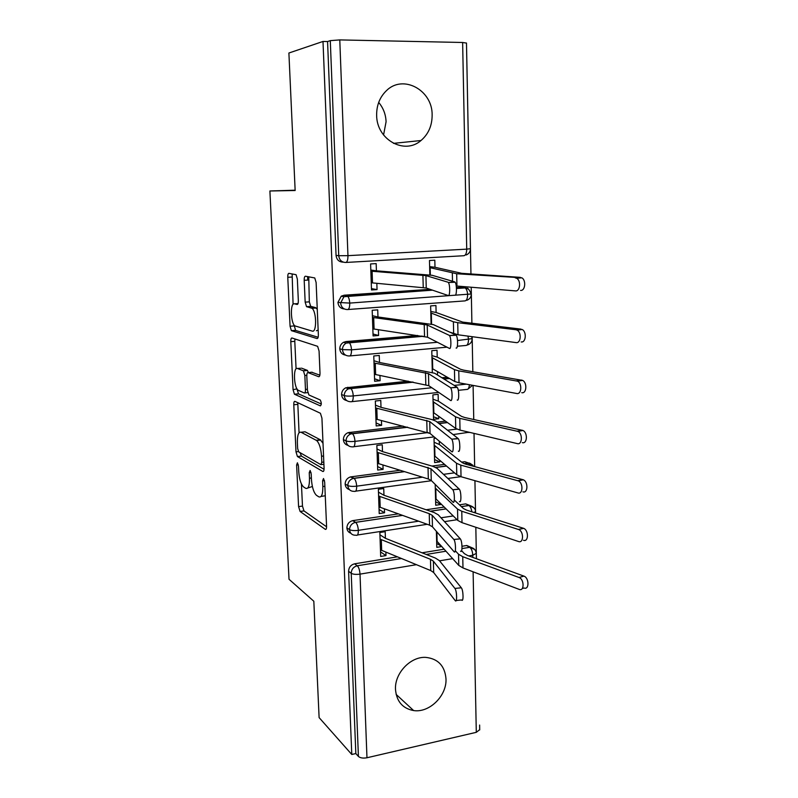 <?xml version="1.0" encoding="UTF-8"?>
<svg xmlns="http://www.w3.org/2000/svg" width="798" height="798" viewBox="0 0 798 798"><rect width="100%" height="100%" fill="white"/><g stroke="black" fill="none" stroke-linecap="round" stroke-linejoin="round"><path stroke-width="1.2" d="M297.415 462.79L296.617 464.995L298.582 506.63L300.088 511.458L325.265 529.323C326.153 529.712 326.591 528.695 326.572 526.251L324.676 482.082L323.509 478.521L322.601 480.815L322.841 486.541C322.901 494.421 321.524 497.842 318.741 496.795L316.437 495.299C313.704 492.585 312.038 487.309 311.449 479.468L311.2 473.872L310.133 470.461L309.235 472.675L309.484 478.241C309.564 485.912 308.287 489.264 305.654 488.296L303.489 486.89C300.896 484.306 299.31 479.199 298.731 471.568L298.472 466.122L297.415 462.79M378.691 102.433C383.299 107.939 385.763 114.373 386.082 121.735L383.559 134.992M432.137 115.002C432.137 125.635 428.426 134.144 420.995 140.518C404.586 155.131 376.636 139.78 376.646 115.311C376.526 105.446 379.718 97.306 386.212 90.882C402.85 73.865 432.586 90.054 432.137 115.002M445.992 678.849C446.93 695.756 429.404 713.073 413.623 710.559C402.621 708.504 396.576 701.472 395.499 689.482C394.491 673.223 410.641 656.295 425.893 657.392C438.172 658.789 444.865 665.941 445.992 678.849M297.345 279.051L296.068 274.692L288.906 273.345C288.108 273.465 287.729 274.781 287.769 277.295L290.073 326.252L291.38 330.651L317.035 338.551C317.933 338.561 318.372 337.255 318.352 334.631L316.118 282.502L314.761 277.953L305.435 276.218C304.577 276.337 304.158 277.694 304.198 280.307L305.165 302.143L306.522 306.651L311.978 308.277C316.646 311.449 316.846 333.115 312.218 331.1L294.851 325.873C290.552 323 290.133 302.252 294.432 303.819L297.145 304.467C297.963 304.417 298.362 303.11 298.332 300.557L297.345 279.051M301.435 484.007L302.472 506.082L303.968 510.9L300.088 511.458L303.978 510.9L326.582 526.78M351.778 754.479L323 41.456L288.896 53.017L295.15 190.513L269.894 190.981L289.016 579.268L313.823 601.243L319.11 717.601L351.778 754.479L355.828 753.551L358.412 756.434L351.22 573.293L348.596 571.288L355.828 753.551M294.921 401.364C294.123 401.234 293.744 402.372 293.784 404.776L295.998 451.858L297.445 456.546L322.771 471.458C323.659 471.738 324.098 470.63 324.078 468.137L321.933 418.132L320.417 413.264L294.921 401.364M293.066 389.663L290.801 341.664C290.761 339.2 291.14 337.973 291.938 337.983L317.624 346.322L319.06 351.02L319.998 372.975C320.018 375.559 319.579 376.806 318.681 376.716L308.038 372.596C307.19 372.516 306.781 373.733 306.811 376.237L307.439 390.262L308.876 394.96L320.247 399.978C321.574 402.731 321.614 404.706 320.377 405.893L294.442 394.212L293.066 389.663L297.006 388.885M295.14 190.193L269.894 190.981M378.062 339.848L378.88 340.068M479.708 729.661L476.296 732.325L366.97 757.761C363.12 758.449 360.267 758.01 358.412 756.434M323 41.456L327.569 41.546L330.292 40.638L339.778 39.91L462.631 42.484L466.481 43.082M466.511 44.369L470.95 273.963M479.618 725.043L479.708 729.921M471.209 287.23L471.897 323.21M472.157 336.686L472.835 371.718M473.094 385.404L473.753 419.509M474.022 433.394L474.66 466.591M474.93 480.685L475.548 512.994M475.827 527.269L476.436 558.73M461.603 550.7L464.376 553.652L467.518 555.458L523.917 576.126L519.029 577.493C524.286 579.149 524.476 591.607 519.219 589.403L462.99 567.947L458.78 565.413L436.626 540.864L436.386 531.338L436.795 547.348L441.853 546.53M441.793 546.46L436.696 543.418M380.526 551.887L385.993 555.588L380.686 556.455L379.858 532.505L385.185 531.687L385.414 538.321L379.938 534.79M385.993 555.588L385.873 552.196M327.569 41.546L336.058 255.4L338.741 255.719L330.292 40.638M343.379 262.173L342.931 262.123C338.921 261.924 336.626 259.679 336.058 255.4M348.596 571.288C348.826 567.318 350.821 564.834 354.601 563.817L397.234 556.854M422.022 552.805L444.227 549.174M462.012 546.271L466.77 545.493L471.419 547.498M344.327 308.956C340.566 308.617 338.432 306.442 337.923 302.422L341.265 296.168L344.197 295.2L430.032 289.315M456.406 287.509L463.458 287.509M463.887 287.689L464.396 287.968M429.633 266.632L434.99 267.27L434.82 260.198L429.474 260.507L429.843 274.911L429.653 267.589L456.685 273.754L521.802 277.814C526.351 280.108 525.244 291.12 520.555 290.382M447.927 282.183L425.923 275.599L370.851 271.16L371.25 282.781L426.242 288.018L448.237 295.539C450.092 296.537 450.212 284.677 448.356 282.532L454.661 281.864L432.187 275.31L376.417 270.821L376.167 263.609L370.601 263.939L371.499 289.963L377.045 289.594L376.836 283.33M345.534 355.11C342.103 354.571 340.177 352.467 339.768 348.786C339.858 345.893 341.115 343.739 343.519 342.302L345.993 341.554L417.683 335.469M430.77 311.439L436.107 312.487L435.937 305.514L430.631 305.913L431.09 324.008L430.81 312.896L453.394 321.784L457.733 322.671L515.927 329.754L522.181 329.504C526.88 331.719 525.932 342.921 521.164 341.933M449.144 335.29L427.209 324.986L372.437 317.395L372.836 328.856L427.529 337.215L449.444 348.427C451.329 349.753 451.389 337.793 449.493 335.609L455.818 334.911L433.434 324.646L377.963 316.976L377.723 309.863L372.197 310.272L373.085 335.938L378.591 335.479L378.392 329.724M346.781 400.596C343.659 399.908 341.933 397.883 341.574 394.501C341.704 391.409 343.11 389.175 345.783 387.798L408.227 381.155M441.902 377.753L447.259 377.215M437.474 375L437.573 371.639M431.898 355.639L437.214 357.095L437.035 350.212L431.778 350.691L432.326 372.367M450.331 387.539L428.476 373.634L374.013 362.99L374.402 374.282L428.795 385.683L450.631 400.476C452.546 402.132 452.546 390.032 450.621 387.828L456.955 387.11L434.661 373.245L379.499 362.482L379.259 355.469L373.773 355.968L374.641 381.274L380.107 380.726L379.928 375.469M348.078 445.424C345.235 444.646 343.669 442.691 343.369 439.568C343.539 436.267 345.105 433.962 348.058 432.666L403.03 426.072M437.095 422.092L445.444 421.115M433.015 399.239L438.292 401.085L438.132 394.312L432.905 394.87L433.523 419.339L438.73 418.741L438.671 416.277M451.508 438.97L429.733 421.563L375.559 407.948L375.948 419.09L430.042 433.434L451.798 451.698C453.743 453.673 453.683 441.434 451.718 439.189L458.072 438.481L435.858 421.125L431.828 419.539L381.005 407.349L380.776 400.436L375.329 401.015L376.187 425.972L381.614 425.344L381.454 420.576M349.424 489.623C346.821 488.785 345.384 486.91 345.135 484.017C345.354 480.486 347.09 478.132 350.342 476.945L400.007 470.301M431.927 466.062L444.566 464.386M461.633 462.132L464.845 461.703L469.264 463.279M435.748 438.222L434.012 438.441L434.631 462.581L439.798 461.902L439.758 460.306M434.112 442.262L439.369 444.496L439.289 441.194M452.656 489.573L430.96 468.775L377.095 452.286L377.474 463.269L428.327 479L431.269 480.476L452.945 502.102C454.93 504.416 454.79 492.007 452.805 489.743L459.169 489.034L437.045 468.296L433.035 466.391L382.491 451.608L382.262 444.785L376.856 445.454L377.703 470.062L383.09 469.364L382.95 465.054M350.811 533.224C348.407 532.346 347.1 530.56 346.871 527.847C347.16 524.077 349.075 521.683 352.606 520.645L398.232 513.882M426.062 509.762L444.227 507.069M459.439 504.825L465.713 503.887L470.371 505.673M435.189 484.386L435.718 505.254L440.855 504.496L440.835 503.728M453.793 539.388L432.177 515.309L429.244 513.663L378.601 496.017L378.97 506.85L429.553 525.134L432.476 526.84L454.072 551.727C456.097 554.371 455.887 541.772 453.863 539.478L460.256 538.8L438.222 514.78L434.222 512.565L383.958 495.259L383.738 488.536L378.372 489.274L379.21 513.553L384.546 512.765L384.417 508.925M474.192 512.565L475.488 511.348M346.871 527.847L349.504 529.623C351.399 530.58 354.352 530.83 358.352 530.341L418.601 521.204M440.985 517.802L453.234 515.947M440.855 504.496L435.628 501.752M384.546 512.765L379.07 509.493M439.798 461.902L434.551 459.528M383.09 469.364L377.584 466.511M438.73 418.741L433.464 416.736M381.614 425.344L376.077 422.95M380.107 380.726L374.561 378.781M378.591 335.479L373.015 334.013M377.045 289.594L371.449 288.607M345.135 484.017L347.778 485.563C349.674 486.401 352.646 486.6 356.686 486.162L422.491 477.204M443.498 474.341L454.501 472.845M343.369 439.568L346.023 440.885C347.928 441.603 350.921 441.753 354.98 441.364L428.287 432.546M447.518 430.232L456.895 429.105M341.574 394.501L344.237 395.579C346.162 396.157 349.165 396.277 353.265 395.928L431.828 387.738M454.212 385.404L466.301 384.147M457.533 340.517L472.167 338.641M339.768 348.786L342.432 349.624L351.519 349.833L437.424 342.282M337.923 302.422L349.743 303.09L471.309 293.973M307.769 488.017L312.377 486.491M321.045 496.476L325.265 495.738M300.038 452.636L301.435 456.107L324.068 469.284M297.774 402.701L299.05 432.775M297.654 448.556L298.711 451.877L320.886 464.655L321.794 462.321L321.534 456.237C320.956 448.436 319.33 443.199 316.636 440.526L301.085 432.257C298.502 431.658 297.265 435.169 297.375 442.77L297.654 448.556M323.01 443.309L320.347 439.798L316.257 440.277M303.32 431.997L305.065 431.798L320.347 439.798M296.078 368.876L294.791 341.325L290.801 341.664M294.951 338.96L294.791 341.325M319.868 375.17L311.699 372.247M321.305 404.007L298.552 393.893L294.582 394.302M297.504 368.506C293.095 366.302 293.704 387.359 298.103 390.212L304.257 392.965C305.095 393.095 305.494 391.908 305.464 389.424L304.836 375.459L303.44 370.841L297.504 368.506L300.417 368.237M308.537 372.546L307.31 370.352L303.25 370.731M301.524 368.137L307.31 370.352M297.026 389.264L298.552 393.893M316.397 330.771L318.153 330.013M317.265 309.285L315.4 307.559L311.2 307.868M308.746 276.796L309.325 301.853L310.671 306.352L315.4 307.559M294.033 324.936L295.609 330.452L318.143 337.265M292.138 273.914L293.075 304.347M523.917 576.126C529.184 577.772 529.363 590.201 524.096 588.006L522.231 588.535M519.029 577.493L462.74 556.685L458.531 554.231L455.299 550.73M385.414 538.321L435.399 558.071L439.369 560.595L461.324 587.787L454.91 588.435L433.374 561.164L430.461 559.288L380.087 539.149L380.456 549.842L430.76 570.59L433.673 572.525L455.199 600.595C457.254 603.488 456.945 590.729 454.91 588.435L461.324 587.787C463.399 590.081 463.688 602.829 461.603 599.936L456.177 600.495M454.311 500.037L463.429 508.545L466.581 510.131L523.588 528.326C528.785 530.111 528.675 542.311 523.488 540.276M436.037 499.009L457.783 520.426L462.012 522.66L518.57 541.533C523.747 543.578 523.857 531.348 518.66 529.543L461.773 511.239L457.533 509.074L435.279 488.037L436.037 499.009L435.768 488.366M435.189 484.715L435.838 485.034M439.369 444.496L462.461 462.79L465.633 464.147L523.249 479.778C528.346 481.683 527.997 493.603 522.919 491.837M434.95 456.207L456.775 474.78L461.035 476.715L517.962 492.955C523.029 494.73 523.368 482.78 518.281 480.865L460.785 465.124L456.526 463.269L434.182 445.144L434.95 456.207L434.671 445.424M438.292 401.085L461.473 416.356L464.665 417.494L522.909 430.471C527.877 432.496 527.318 444.147 522.341 442.641M433.843 412.825L455.758 428.476L460.027 430.102L517.343 443.618C522.311 445.124 522.86 433.444 517.902 431.409L459.778 418.342L455.498 416.795L433.075 401.663L433.843 412.825L433.563 401.893M404.217 382.85L404.776 383.03M437.214 357.095L460.476 369.255L463.688 370.152L522.55 380.387C527.388 382.511 526.63 393.923 521.752 392.686M432.725 368.856L454.72 381.494L459.02 382.791L516.715 393.504C521.583 394.751 522.331 383.309 517.503 381.175L458.76 370.861L454.451 369.644L431.947 357.584L432.725 368.856L432.446 357.763M460.256 538.8L460.326 538.889C462.391 541.174 462.581 553.762 460.526 551.119M383.958 495.259L378.471 492.157M459.169 489.034L459.319 489.194C461.344 491.458 461.473 503.857 459.439 501.553M382.491 451.608L376.975 448.945M458.072 438.481L458.291 438.701C460.286 440.945 460.336 453.174 458.351 451.189M348.696 388.028L346.851 388.207M381.005 407.349L375.469 405.135M456.955 387.11L457.244 387.389C459.209 389.594 459.189 401.673 457.234 400.027M379.499 362.482L373.933 360.726M449.583 332.058L457.992 334.781L516.087 342.601C520.845 343.599 521.782 332.367 517.094 330.143L515.927 329.754M436.107 312.487L462.7 322.103L521.014 329.125M455.818 334.911L456.177 335.23C458.102 337.414 458.022 349.364 456.107 348.038M377.963 316.976L372.387 315.699M456.237 285.993L515.438 290.891C520.106 291.629 521.204 280.587 516.665 278.283L515.269 277.834M434.99 267.27L461.693 273.325L520.406 277.365M454.661 281.864L455.099 282.213C456.985 284.357 456.845 296.208 454.95 295.2M376.417 270.821L370.811 270.043M298.312 464.785L296.617 464.995M324.487 480.566L322.601 480.815M311.021 472.446L309.235 472.675M476.296 732.325L473.114 571.817M472.835 557.413L472.785 555.258L468.785 555.927M452.685 558.62L439.548 560.824M416.376 564.695L360.018 574.131L366.97 757.761M354.601 563.817L357.255 565.782C358.791 567.288 359.708 570.071 360.018 574.131C356.038 574.65 353.105 574.37 351.22 573.293C351.449 569.303 353.464 566.799 357.255 565.782L401.344 558.54M476.306 553.343L472.785 555.258C472.536 551.358 471.508 548.715 469.703 547.308L466.581 545.523M339.778 39.91L347.948 255.659L466.72 249.146L462.631 42.484M338.741 255.719L347.948 255.659C347.958 259.978 347.19 262.253 345.644 262.472C341.624 262.273 339.32 260.028 338.741 255.719M345.983 262.452L463.788 255.729C465.633 255.49 466.611 253.295 466.72 249.146L470.441 248.697M426.212 554.45L446.032 551.199M461.992 548.575L469.902 547.278L474.7 549.493M457.064 519.717L444.516 521.643M427.229 524.296L357.484 534.999M402.461 515.398L355.27 522.381C351.719 523.428 349.793 525.842 349.504 529.623C350.053 533.543 352.237 535.408 356.088 535.209C357.594 535.847 358.352 534.231 358.352 530.341C358.023 526.411 357.125 523.757 355.649 522.371L402.372 515.368M352.925 520.595L355.589 522.331L352.606 520.645M430.292 511.209L446.052 508.865M461.334 506.59L468.855 505.473L465.713 503.887M460.845 476.665L447.877 478.451M431.499 480.705L355.659 491.159M351.23 476.765L353.903 478.281L404.177 471.578M435.668 467.379L446.401 465.952M463.977 463.608L467.997 463.079L464.845 461.703M469.144 432.247L453.094 434.591M434.172 436.895L353.793 446.71M349.504 432.326L352.197 433.603L407.239 427.139M438.81 423.429L447.289 422.431M469.384 384.716C469.094 388.117 468.137 389.693 466.501 389.464L458.301 390.332M438.72 392.416L351.898 401.633M347.768 387.259L350.462 388.297L412.486 382.003M443.658 378.841L449.134 378.292M467.987 336.128L468.516 339.549C468.406 343.559 467.438 345.534 465.613 345.494L457.344 346.232M446.98 347.17L349.963 355.908M345.993 341.554L348.706 342.352L421.992 336.098M456.466 288.517L465.114 287.918C466.581 289.076 467.409 291.32 467.628 294.661C467.518 298.741 466.541 300.826 464.705 300.916L347.988 309.514M344.197 295.2L346.921 295.739L431.748 289.903M456.456 288.198L464.446 287.649L461.214 287.18M354.402 491.339C355.918 491.847 356.676 490.122 356.686 486.162C356.367 482.331 355.499 479.728 354.063 478.381L353.015 478.461C349.743 479.648 347.998 482.022 347.778 485.563C348.327 489.543 350.531 491.468 354.402 491.339M473.783 507.608L468.925 505.513C467.568 504.805 475.808 506.421 475.508 511.558L475.379 512.944M471.847 511.817C471.359 508.605 470.381 506.511 468.925 505.513L461.374 506.63M407.748 427.269L350.741 433.952C347.768 435.259 346.192 437.563 346.023 440.885C346.571 444.935 348.796 446.92 352.696 446.85C354.222 447.219 354.98 445.394 354.98 441.364C354.691 437.613 353.843 435.08 352.457 433.763L352.197 433.603M472.835 465.134L468.187 463.169C468.875 464.217 467.828 460.775 473.793 466.361M469.902 465.304L468.187 463.169L464.207 463.698M350.97 401.733C352.497 401.963 353.265 400.027 353.265 395.928C352.985 392.267 352.167 389.793 350.831 388.516L348.467 388.835C345.783 390.222 344.367 392.476 344.237 395.579C344.796 399.688 347.04 401.733 350.97 401.733M348.058 432.666L350.741 433.952L352.187 433.603M423.229 336.287L346.212 343.1C343.788 344.546 342.532 346.721 342.432 349.624C343 353.793 345.265 355.908 349.225 355.968C350.751 356.058 351.519 354.013 351.519 349.833C351.25 346.272 350.472 343.858 349.175 342.601L348.706 342.352M347.449 309.554C348.985 309.494 349.753 307.33 349.743 303.09C349.494 299.599 348.736 297.245 347.489 296.028L343.958 296.716L340.606 303.011C341.175 307.25 343.449 309.434 347.449 309.554M343.519 342.302L346.212 343.1L348.696 342.352M468.635 289.225L464.446 287.649L466.94 288.317C467.678 287.599 469.134 289.514 471.319 294.043C471.229 297.065 469.733 299.16 466.84 300.317M311.38 478.002L309.484 478.241M324.856 486.271L322.841 486.541M326.063 529.204L325.265 529.323M302.472 506.082L298.582 506.63M323.459 471.369L322.771 471.458M301.435 456.107L297.514 456.586M298.412 451.558L295.998 451.858M297.734 404.357L293.784 404.776M323.918 464.276L321.355 464.596M323.818 462.062L321.794 462.321M323.559 455.987L321.534 456.237M305.065 431.798L301.085 432.257M312.138 372.207L308.038 372.596M307.759 392.616L304.736 392.925M307.39 389.234L305.464 389.424M306.801 375.269L304.836 375.459M298.033 303.559L294.432 303.819M310.961 306.502L306.801 306.801M309.325 301.853L305.165 302.143M308.357 280.048L304.198 280.307M295.609 330.452L291.599 330.771M294.083 325.943L290.073 326.252M291.799 277.046L287.769 277.295M519.019 577.483L523.907 576.126M462.99 567.947L462.74 556.685M458.78 565.413L458.531 554.231M437.114 541.244L436.875 531.907M381.314 539.767L381.673 550.47M430.461 559.288L430.76 570.59M433.374 561.164L433.673 572.525M518.421 529.463L523.348 528.236M462.012 522.66L461.773 511.239M457.783 520.426L457.533 509.074M517.812 480.695L522.78 479.608M461.035 476.715L460.785 465.124M456.775 474.78L456.526 463.269M517.194 431.159L522.201 430.222M460.027 430.102L459.778 418.342M455.758 428.476L455.498 416.795M516.565 380.855L521.613 380.067M459.02 382.791L458.76 370.861M454.72 381.494L454.451 369.644M379.828 496.556L380.197 507.408M429.244 513.663L429.553 525.134M432.177 515.309L432.476 526.84M378.322 452.745L378.701 463.758M428.017 467.359L428.327 479M430.96 468.775L431.269 480.476M348.177 387.419L348.197 388.077M376.806 408.327L377.185 419.489M426.77 420.376L427.08 432.187M429.733 421.563L430.042 433.434M375.26 363.29L375.649 374.611M425.504 372.696L425.823 384.686M428.476 373.634L428.795 385.683M457.992 334.781L457.733 322.671M453.663 333.813L453.394 321.784M431.588 324.108L431.309 313.035M373.693 317.614L374.082 329.095M424.217 324.307L424.536 336.477M427.209 324.986L427.529 337.215M456.945 286.053L456.685 273.754M452.506 281.235L452.326 273.225M430.341 274.971L430.152 267.669M307.589 276.597L307.749 280.088M372.107 271.29L372.506 282.931M422.91 275.18L423.239 287.539M425.923 275.599L426.242 288.018M420.995 140.518L393.494 143.361M413.623 710.559L396.137 694.41M476.416 558.72L476.316 553.553C475.877 549.832 473.743 547.747 469.902 547.278L466.77 545.493M466.281 254.971C468.995 253.724 470.381 251.649 470.441 248.727L466.481 43.012M430.381 511.249L446.092 508.905M468.875 432.536L469.553 432.346M350.342 476.945L354.063 478.381L404.456 471.668M435.858 467.478L446.521 466.062M467.907 389.135L472.566 385.304M439.02 423.598L447.518 422.591M467.369 345.035C470.451 343.988 472.057 341.883 472.177 338.731L471.668 336.626M345.783 387.798L348.467 388.835L413.294 382.172M443.997 379.05L449.493 378.491M341.265 296.168L343.958 296.716L432.526 290.163M301.365 456.057L297.445 456.546M320.736 440.037L316.636 440.526M307.499 370.462L303.44 370.841M298.402 393.803L294.442 394.212M316.178 307.968L311.978 308.277M310.671 306.352L306.522 306.651M295.39 330.332L291.38 330.651M523.588 528.326L518.66 529.543M523.249 479.778L518.281 480.865M522.909 430.471L517.902 431.409M522.55 380.387L517.503 381.175M453.863 539.478L460.326 538.889M452.805 489.743L459.319 489.194M451.718 439.189L458.291 438.701M450.621 387.828L457.244 387.389M522.181 329.504L517.094 330.143M449.493 335.609L456.177 335.23M521.802 277.814L516.665 278.283M448.356 282.532L455.099 282.213"/></g></svg>
